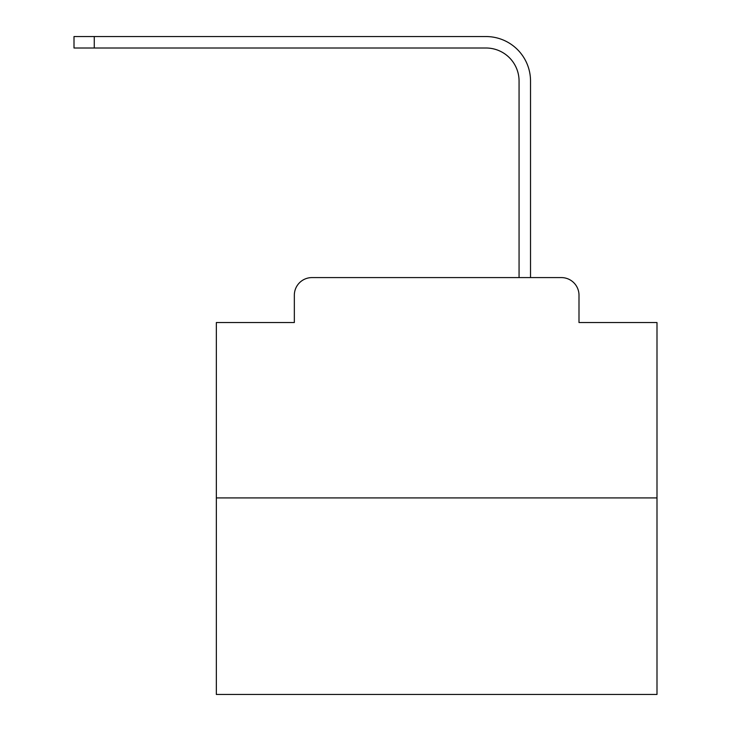 <?xml version="1.0" encoding="UTF-8"?>
<svg xmlns="http://www.w3.org/2000/svg" width="731" height="731" viewBox="0 0 731 731"><rect width="100%" height="100%" fill="white"/><g stroke="black" fill="none" stroke-linecap="round" stroke-linejoin="round"><path stroke-width="1.1" d="M294.337 295.214L294.337 322.535L294.337 295.214A17.626 17.626 0 0 1 311.963 277.588L367.921 277.588M656.995 497.921L216.339 497.921L216.339 694.45L656.995 694.45L656.995 322.535L578.998 322.535L578.998 295.214A17.626 17.626 0 0 0 561.371 277.588L311.963 277.588M216.339 497.921L216.339 322.535L294.337 322.535M505.404 277.588L519.065 277.588L519.065 81.059A33.05 33.05 0 0 0 486.024 48.008A33.05 33.05 0 0 1 519.065 81.059A33.05 33.05 0 0 0 486.024 48.008A33.05 33.05 0 0 1 519.065 81.059A33.05 33.05 0 0 0 486.024 48.008A33.05 33.05 0 0 1 519.065 81.059A33.05 33.05 0 0 0 486.024 48.008A33.05 33.05 0 0 1 519.065 81.059A33.05 33.05 0 0 0 486.024 48.008A33.05 33.05 0 0 1 519.065 81.059A33.05 33.05 0 0 0 486.024 48.008A33.05 33.05 0 0 1 519.065 81.059A33.05 33.05 0 0 0 486.024 48.008A33.05 33.05 0 0 1 519.065 81.059A33.05 33.05 0 0 0 486.024 48.008A33.05 33.05 0 0 1 519.065 81.059A33.05 33.05 0 0 0 486.024 48.008A33.05 33.05 0 0 1 519.065 81.059A33.05 33.05 0 0 0 486.024 48.008A33.05 33.05 0 0 1 519.065 81.059A33.05 33.05 0 0 0 486.024 48.008A33.05 33.05 0 0 1 519.065 81.059A33.05 33.05 0 0 0 486.024 48.008A33.05 33.05 0 0 1 519.065 81.059A33.05 33.05 0 0 0 486.024 48.008A33.05 33.05 0 0 1 519.065 81.059A33.05 33.05 0 0 0 486.024 48.008A33.05 33.05 0 0 1 519.065 81.059A33.05 33.05 0 0 0 486.024 48.008A33.05 33.05 0 0 1 519.065 81.059A33.05 33.05 0 0 0 486.024 48.008A33.05 33.05 0 0 1 519.065 81.059A33.05 33.05 0 0 0 486.024 48.008A33.05 33.05 0 0 1 519.065 81.059A33.05 33.05 0 0 0 486.024 48.008A33.05 33.05 0 0 1 519.065 81.059A33.05 33.05 0 0 0 486.024 48.008A33.05 33.05 0 0 1 519.065 81.059A33.05 33.05 0 0 0 486.024 48.008A33.05 33.05 0 0 1 519.065 81.059M530.523 277.588L530.523 81.059L530.523 277.588L530.523 81.059L530.523 277.588L530.523 81.059L530.523 277.588L530.523 81.059L530.523 277.588L530.523 81.059L530.523 277.588L530.523 81.059L530.523 277.588L530.523 81.059L530.523 277.588L530.523 81.059L530.523 277.588L530.523 81.059L530.523 277.588L530.523 81.059L530.523 277.588L530.523 81.059L530.523 277.588L530.523 81.059L530.523 277.588L530.523 81.059L530.523 277.588L530.523 81.059L530.523 277.588L530.523 81.059L530.523 277.588L530.523 81.059L530.523 277.588L530.523 81.059L530.523 277.588L530.523 81.059L530.523 277.588L530.523 81.059L530.523 277.588L530.523 81.059L530.523 277.588L561.371 277.588M578.998 322.535L578.998 295.214M74.005 36.55L94.272 36.55L94.272 48.008L74.005 48.008L74.005 36.55M530.523 81.059A44.509 44.509 0 0 0 486.024 36.55L94.272 36.55M94.272 48.008L486.024 48.008"/></g></svg>

